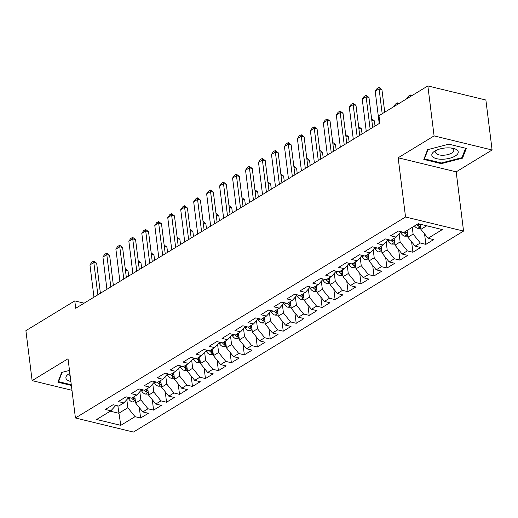 <?xml version="1.0" encoding="UTF-8"?>
<svg xmlns="http://www.w3.org/2000/svg" width="518" height="518" viewBox="0 0 518 518"><rect width="100%" height="100%" fill="white"/><g stroke="black" fill="none" stroke-linecap="round" stroke-linejoin="round"><path stroke-width="0.78" d="M492.1 149.987L434.078 135.904L398.161 157.77L456.183 171.853L492.1 149.987L485.878 100.019L427.855 85.936L378.969 115.695L379.895 123.096L75.706 308.294L74.78 300.893L25.9 330.652L32.122 380.626L71.97 390.3M456.183 171.853L463.558 231.08L133.437 432.064L75.421 417.981L405.542 216.997L463.558 231.08M117.851 405.866L120.785 425.349L135.043 416.666L140.611 418.02L148.394 413.28L142.826 411.933L148.012 408.773L153.581 410.126L161.357 405.387L155.788 404.034L160.975 400.88L166.543 402.227L174.326 397.494L168.758 396.14L173.944 392.987L179.513 394.334L187.289 389.601L181.721 388.247L186.907 385.088L192.476 386.441L200.259 381.708L194.69 380.354L199.877 377.195L205.445 378.548L213.222 373.808L207.653 372.461L212.84 369.302L218.408 370.655L226.191 365.915L220.623 364.568L225.809 361.409L231.378 362.762L239.154 358.022L233.586 356.669L238.772 353.516L244.341 354.862L252.124 350.129L246.555 348.776L251.742 345.616L257.31 346.969L265.086 342.236L259.518 340.883L264.704 337.723L270.273 339.076L278.056 334.337L272.487 332.99L277.674 329.83L283.242 331.183L291.019 326.444L285.45 325.097L290.637 321.937L296.205 323.29L303.988 318.551L298.42 317.197L303.606 314.044L309.175 315.391L316.951 310.658L311.389 309.304L316.576 306.151L322.138 307.498L329.921 302.765L324.352 301.411L329.539 298.251L335.107 299.605L342.884 294.871L337.322 293.518L342.508 290.358L348.07 291.712L355.853 286.972L350.285 285.625L355.471 282.465L361.04 283.819L368.816 279.079L363.254 277.726L368.44 274.572L374.002 275.926L381.785 271.186L376.217 269.833L381.403 266.679L386.972 268.026L394.748 263.293L389.186 261.94L394.373 258.78L399.935 260.133L407.718 255.4L402.149 254.047L407.336 250.887L412.904 252.24L420.681 247.5L415.119 246.154L420.305 242.994L425.867 244.347L433.65 239.607L428.082 238.261L420.888 229.332L426.722 225.783M120.785 425.349L96.633 419.489L110.897 410.806L115.831 405.38M428.082 238.261L442.346 229.571L418.194 223.711L403.936 232.394L398.368 231.047L390.585 235.781L396.153 237.134L390.967 240.287L385.398 238.94L377.622 243.674L383.184 245.027L377.998 248.187L372.436 246.833L364.653 251.567L370.221 252.92L365.035 256.08L359.466 254.726L351.69 259.466L357.252 260.813L352.065 263.973L346.503 262.62L338.72 267.359L344.289 268.706L339.102 271.866L333.534 270.513L325.757 275.252L331.319 276.606L326.133 279.759L320.571 278.412L312.788 283.145L318.356 284.499L313.17 287.652L307.601 286.305L299.825 291.038L305.387 292.392L300.2 295.551L294.638 294.198L286.855 298.931L292.424 300.285L287.237 303.444L281.669 302.091L273.892 306.831L279.455 308.178L274.268 311.337L268.706 309.984L260.923 314.724L266.492 316.077L261.305 319.23L255.737 317.884L247.96 322.617L253.522 323.97L248.336 327.123L242.774 325.777L234.991 330.51L240.559 331.863L235.373 335.023L229.804 333.67L222.028 338.403L227.59 339.756L222.403 342.916L216.841 341.563L209.058 346.302L214.627 347.649L209.44 350.809L203.872 349.456L196.095 354.195L201.657 355.542L196.471 358.702L190.909 357.349L183.126 362.088L188.694 363.442L183.508 366.595L177.939 365.248L170.163 369.981L175.725 371.335L170.539 374.495L164.977 373.141L157.194 377.875L162.762 379.228L157.576 382.388L152.007 381.034L144.224 385.768L149.793 387.121L144.606 390.281L139.038 388.927L131.261 393.667L136.83 395.014L131.643 398.174L126.075 396.82L118.292 401.56L123.86 402.913L118.674 406.067L113.105 404.72L105.329 409.453L110.897 410.806M412.27 227.324L413.105 234.071L407.919 237.225L407.083 230.478M420.305 242.994L413.105 234.071M415.119 246.154L407.919 237.225M399.132 233.858L400.142 241.964L394.956 245.118L394.114 238.371M407.336 250.887L400.142 241.964M402.149 254.047L394.956 245.118M396.153 237.134L401.094 231.708M386.169 241.751L387.173 249.857L381.986 253.017L381.151 246.27M394.373 258.78L387.173 249.857M389.186 261.94L381.986 253.017M383.184 245.027L388.124 239.601M373.2 249.644L374.21 257.75L369.023 260.91L368.181 254.163M381.403 266.679L374.21 257.75M376.217 269.833L369.023 260.91M370.221 252.92L375.161 247.494M360.237 257.543L361.24 265.643L356.054 268.803L355.219 262.056M368.44 274.572L361.24 265.643M363.254 277.726L356.054 268.803M357.252 260.813L362.192 255.387M347.267 265.436L348.277 273.543L343.091 276.696L342.249 269.949M355.471 282.465L348.277 273.543M350.285 285.625L343.091 276.696M344.289 268.706L349.223 263.28M334.298 273.329L335.308 281.436L330.121 284.589L329.286 277.842M342.508 290.358L335.308 281.436M337.322 293.518L330.121 284.589M331.319 276.606L336.26 271.179M321.335 281.222L322.345 289.329L317.158 292.489L316.317 285.735M329.539 298.251L322.345 289.329M324.352 301.411L317.158 292.489M318.356 284.499L323.29 279.072M308.365 289.115L309.375 297.222L304.189 300.382L303.354 293.635M316.576 306.151L309.375 297.222M311.389 309.304L304.189 300.382M305.387 292.392L310.327 286.966M295.402 297.015L296.413 305.115L291.226 308.275L290.384 301.528M303.606 314.044L296.413 305.115M298.42 317.197L291.226 308.275M292.424 300.285L297.358 294.859M282.433 304.908L283.443 313.008L278.257 316.168L277.421 309.421M290.637 321.937L283.443 313.008M285.45 325.097L278.257 316.168M279.455 308.178L284.395 302.752M269.47 312.801L270.48 320.907L265.294 324.061L264.452 317.314M277.674 329.83L270.48 320.907M272.487 332.99L265.294 324.061M266.492 316.077L271.426 310.645M256.501 320.694L257.511 328.8L252.324 331.954L251.489 325.207M264.704 337.723L257.511 328.8M259.518 340.883L252.324 331.954M253.522 323.97L258.463 318.544M243.538 328.587L244.548 336.694L239.361 339.853L238.52 333.106M251.742 345.616L244.548 336.694M246.555 348.776L239.361 339.853M240.559 331.863L245.493 326.437M230.568 336.48L231.578 344.587L226.392 347.746L225.55 340.999M238.772 353.516L231.578 344.587M233.586 356.669L226.392 347.746M227.59 339.756L232.53 334.33M217.605 344.379L218.615 352.48L213.429 355.639L212.587 348.892M225.809 361.409L218.615 352.48M220.623 364.568L213.429 355.639M214.627 347.649L219.561 342.223M204.636 352.272L205.646 360.379L200.46 363.532L199.618 356.785M212.84 369.302L205.646 360.379M207.653 372.461L200.46 363.532M201.657 355.542L206.598 350.116M191.673 360.165L192.683 368.272L187.497 371.425L186.655 364.678M199.877 377.195L192.683 368.272M194.69 380.354L187.497 371.425M188.694 363.442L193.628 358.016M178.704 368.058L179.714 376.165L174.527 379.325L173.685 372.578M186.907 385.088L179.714 376.165M181.721 388.247L174.527 379.325M175.725 371.335L180.665 365.909M165.741 375.951L166.751 384.058L161.564 387.218L160.722 380.471M173.944 392.987L166.751 384.058M168.758 396.14L161.564 387.218M162.762 379.228L167.696 373.802M152.771 383.851L153.781 391.951L148.595 395.111L147.753 388.364M160.975 400.88L153.781 391.951M155.788 404.034L148.595 395.111M149.793 387.121L154.733 381.695M139.808 391.744L140.818 399.844L135.632 403.004L134.79 396.257M148.012 408.773L140.818 399.844M142.826 411.933L135.632 403.004M136.83 395.014L141.764 389.588M126.839 399.637L127.849 407.744L118.771 413.267L110.25 411.195M135.043 416.666L127.849 407.744M123.86 402.913L128.801 397.481M434.078 135.904L427.855 85.936M75.421 417.981L68.039 358.76L32.122 380.626M398.161 157.77L405.542 216.997M84.136 303.166L74.78 300.893M420.247 224.21L420.888 229.332M69.496 370.435L61.687 372.455L57.906 382.193L71.367 385.457M423.815 159.414L441.291 163.656L462.542 158.158L466.317 148.42L448.841 144.179L427.59 149.676L423.815 159.414M140.611 418.02L139.31 407.569M153.581 410.126L152.279 399.676M166.543 402.227L165.242 391.783M179.513 394.334L178.211 383.89M192.476 386.441L191.174 375.997M205.445 378.548L204.144 368.097M218.408 370.655L217.107 360.204M231.378 362.762L230.076 352.311M244.341 354.862L243.039 344.418M257.31 346.969L256.009 336.525M270.273 339.076L268.971 328.626M283.242 331.183L281.941 320.733M296.205 323.29L294.904 312.84M309.175 315.391L307.873 304.947M322.138 307.498L320.836 297.054M335.107 299.605L333.806 289.161M348.07 291.712L346.769 281.261M361.04 283.819L359.738 273.368M374.002 275.926L372.701 265.475M386.972 268.026L385.67 257.582M399.935 260.133L398.633 249.689M412.904 252.24L411.603 241.789M425.867 244.347L424.566 233.896M441.2 162.943L441.291 163.656M462.347 156.63L462.542 158.158M93.965 297.177L89.951 264.931L91.803 262.218L93.745 261.033L93.842 262.561L96.665 263.248L100.401 293.259M89.951 264.931L93.842 262.561L97.857 294.807M93.745 261.033L96.665 263.248M135.496 401.955L132.394 401.974A5.426 3.645 -121.3 0 1 128.717 398.938L128.224 398.115M135.127 398.964A5.426 3.645 -121.3 0 1 133.223 397.209M131.669 398.154A5.426 3.645 58.7 0 0 133.65 399.961L135.256 400M125.239 268.68L128.03 270.862L125.434 270.234M128.671 276.049L128.03 270.862M106.935 289.284L102.92 257.038L104.766 254.325L106.714 253.14L106.805 254.668L109.628 255.355L113.371 285.366M102.92 257.038L106.805 254.668L110.826 286.914M106.714 253.14L109.628 255.355M119.904 281.391L115.883 249.145L117.735 246.432L119.677 245.247L119.775 246.775L122.598 247.462L126.334 277.473M115.883 249.145L119.775 246.775L123.789 279.021M119.677 245.247L122.598 247.462M148.465 394.062L145.357 394.081A5.426 3.645 -121.3 0 1 141.686 391.038L141.194 390.216M148.09 391.071A5.426 3.645 -121.3 0 1 146.193 389.316M144.639 390.261A5.426 3.645 58.7 0 0 146.613 392.068L148.219 392.107M138.209 260.787L140.993 262.969L138.397 262.335M141.641 268.156L140.993 262.969M161.428 386.163L158.327 386.182A5.426 3.645 -121.3 0 1 154.649 383.145L154.157 382.323M161.059 383.178A5.426 3.645 -121.3 0 1 159.155 381.423M157.601 382.368A5.426 3.645 58.7 0 0 159.583 384.168L161.189 384.214M151.172 252.888L153.963 255.07L151.366 254.442M154.604 260.256L153.963 255.07M69.852 373.329A13.313 5.497 172.9 0 0 70.875 381.501M69.975 374.274A9.11 3.762 172.9 0 0 69.794 375.259A9.11 3.762 172.9 0 0 70.208 376.172M71.277 384.745L58.521 381.649L62.134 372.338M58.424 380.86L58.521 381.649M447.222 147.87A13.313 5.497 172.9 0 0 436.305 150.285A13.313 5.497 172.9 0 0 432.297 156.365A13.313 5.497 172.9 0 0 442.819 159.233A13.313 5.497 172.9 0 0 457.245 154.403A13.313 5.497 172.9 0 0 452.667 148.245A13.313 5.497 172.9 0 0 447.222 147.87M437.742 149.683A9.11 3.762 172.9 0 0 435.703 152.486A9.11 3.762 172.9 0 0 443.24 155.245A9.11 3.762 172.9 0 0 453.787 150.233A9.11 3.762 172.9 0 0 451.126 148.012M465.598 148.245L461.952 157.66L441.362 162.982L424.43 158.877L428.043 149.56M424.333 158.087L424.43 158.877M132.867 273.491L128.852 241.246L130.698 238.533L132.647 237.354L132.737 238.882L135.561 239.562L139.303 269.574M128.852 241.246L132.737 238.882L136.758 271.128M132.647 237.354L135.561 239.562M145.836 265.598L141.815 233.353L143.667 230.639L145.61 229.455L145.707 230.983L148.53 231.669L152.266 261.681M141.815 233.353L145.707 230.983L149.721 263.228M145.61 229.455L148.53 231.669M174.398 378.269L171.29 378.289A5.426 3.645 -121.3 0 1 167.618 375.252L167.126 374.43M174.029 375.285A5.426 3.645 -121.3 0 1 172.125 373.53M170.571 374.475A5.426 3.645 58.7 0 0 172.552 376.275L174.152 376.321M164.141 244.995L166.925 247.177L164.329 246.549M167.573 252.363L166.925 247.177M187.367 370.376L184.259 370.396A5.426 3.645 -121.3 0 1 180.581 367.359L180.089 366.537M186.992 367.385A5.426 3.645 -121.3 0 1 185.094 365.63M183.534 366.582A5.426 3.645 58.7 0 0 185.515 368.382L187.121 368.427M177.104 237.102L179.895 239.284L177.298 238.656M180.536 244.47L179.895 239.284M158.799 257.705L154.785 225.459L156.63 222.746L158.579 221.562L158.67 223.09L161.493 223.776L165.236 253.788M154.785 225.459L158.67 223.09L162.691 255.335M158.579 221.562L161.493 223.776M200.33 362.483L197.222 362.503A5.426 3.645 -121.3 0 1 193.551 359.466L193.059 358.644M199.961 359.492A5.426 3.645 -121.3 0 1 198.057 357.737M196.503 358.683A5.426 3.645 58.7 0 0 198.485 360.489L200.084 360.534M190.074 229.209L192.858 231.391L190.268 230.763M193.505 236.577L192.858 231.391M171.769 249.812L167.748 217.566L169.6 214.853L171.542 213.669L171.639 215.197L174.462 215.883L178.198 245.895M167.748 217.566L171.639 215.197L175.654 247.442M171.542 213.669L174.462 215.883M213.299 354.59L210.191 354.61A5.426 3.645 -121.3 0 1 206.52 351.573L206.022 350.751M212.924 351.599A5.426 3.645 -121.3 0 1 211.027 349.844M209.466 350.79A5.426 3.645 58.7 0 0 211.448 352.596L213.053 352.635M203.037 221.315L205.827 223.498L203.231 222.863M206.468 228.684L205.827 223.498M184.732 241.919L180.717 209.673L182.563 206.96L184.512 205.775L184.609 207.304L187.425 207.99L191.168 238.002M180.717 209.673L184.609 207.304L188.623 239.549M184.512 205.775L187.425 207.99M197.701 234.026L193.68 201.774L195.532 199.067L197.475 197.882L197.572 199.411L200.395 200.097L204.131 230.109M193.68 201.774L197.572 199.411L201.586 231.656M197.475 197.882L200.395 200.097M210.664 226.126L206.65 193.881L208.495 191.168L210.444 189.983L210.541 191.518L213.358 192.197L217.1 222.209M206.65 193.881L210.541 191.518L214.556 223.763M210.444 189.983L213.358 192.197M223.634 218.233L219.613 185.988L221.464 183.275L223.407 182.09L223.504 183.618L226.327 184.304L230.063 214.316M219.613 185.988L223.504 183.618L227.519 215.864M223.407 182.09L226.327 184.304M236.596 210.34L232.582 178.095L234.427 175.382L236.376 174.197L236.473 175.725L239.297 176.411L243.033 206.423M232.582 178.095L236.473 175.725L240.488 207.971M236.376 174.197L239.297 176.411M249.566 202.447L245.545 170.202L247.397 167.489L249.339 166.304L249.436 167.832L252.26 168.518L255.996 198.53M245.545 170.202L249.436 167.832L253.451 200.077M249.339 166.304L252.26 168.518M262.529 194.554L258.514 162.309L260.36 159.596L262.309 158.411L262.406 159.939L265.229 160.625L268.965 190.637M258.514 162.309L262.406 159.939L266.42 192.184M262.309 158.411L265.229 160.625M275.498 186.655L271.477 154.409L273.329 151.696L275.272 150.518L275.369 152.046L278.192 152.726L281.928 182.737M271.477 154.409L275.369 152.046L279.383 184.291M275.272 150.518L278.192 152.726M288.461 178.762L284.447 146.516L286.292 143.803L288.241 142.618L288.338 144.146L291.161 144.833L294.897 174.844M284.447 146.516L288.338 144.146L292.353 176.392M288.241 142.618L291.161 144.833M226.262 346.697L223.154 346.71A5.426 3.645 -121.3 0 1 219.483 343.674L218.991 342.851M225.893 343.706A5.426 3.645 -121.3 0 1 223.99 341.951M222.436 342.897A5.426 3.645 58.7 0 0 224.417 344.703L226.023 344.742M216.006 213.422L218.79 215.605L216.2 214.97M219.438 220.785L218.79 215.605M239.232 338.798L236.124 338.817A5.426 3.645 -121.3 0 1 232.452 335.781L231.954 334.958M238.856 335.813A5.426 3.645 -121.3 0 1 236.959 334.058M235.399 335.004A5.426 3.645 58.7 0 0 237.38 336.804L238.986 336.849M228.969 205.523L231.76 207.705L229.163 207.077M232.401 212.892L231.76 207.705M252.195 330.905L249.087 330.924A5.426 3.645 -121.3 0 1 245.415 327.888L244.923 327.065M251.826 327.913A5.426 3.645 -121.3 0 1 249.922 326.159M248.368 327.111A5.426 3.645 58.7 0 0 250.349 328.911L251.955 328.956M241.938 197.63L244.723 199.812L242.133 199.184M245.37 204.999L244.723 199.812M265.164 323.012L262.056 323.031A5.426 3.645 -121.3 0 1 258.385 319.994L257.886 319.172M264.789 320.02A5.426 3.645 -121.3 0 1 262.891 318.266M261.331 319.217A5.426 3.645 58.7 0 0 263.312 321.018L264.918 321.063M254.901 189.737L257.692 191.919L255.096 191.291M258.333 197.105L257.692 191.919M278.127 315.119L275.019 315.138A5.426 3.645 -121.3 0 1 271.348 312.101L270.856 311.279M277.758 312.127A5.426 3.645 -121.3 0 1 275.854 310.373M274.3 311.318A5.426 3.645 58.7 0 0 276.282 313.125L277.888 313.163M267.871 181.844L270.655 184.026L268.065 183.398M271.303 189.212L270.655 184.026M291.097 307.226L287.989 307.245A5.426 3.645 -121.3 0 1 284.317 304.202L283.819 303.38M290.721 304.234A5.426 3.645 -121.3 0 1 288.824 302.48M287.263 303.425A5.426 3.645 58.7 0 0 289.245 305.231L290.851 305.27M280.834 173.951L283.624 176.133L281.028 175.498M284.265 181.319L283.624 176.133M304.06 299.326L300.952 299.346A5.426 3.645 -121.3 0 1 297.28 296.309L296.788 295.487M303.69 296.341A5.426 3.645 -121.3 0 1 301.787 294.587M300.233 295.532A5.426 3.645 58.7 0 0 302.214 297.332L303.82 297.377M293.803 166.051L296.587 168.233L293.997 167.605M297.235 173.42L296.587 168.233M317.029 291.433L313.921 291.453A5.426 3.645 -121.3 0 1 310.25 288.416L309.758 287.594M316.653 288.448A5.426 3.645 -121.3 0 1 314.756 286.687M313.196 287.639A5.426 3.645 58.7 0 0 315.177 289.439L316.783 289.484M306.766 158.158L309.557 160.34L306.96 159.712M310.198 165.527L309.557 160.34M329.992 283.54L326.884 283.56A5.426 3.645 -121.3 0 1 323.213 280.523L322.72 279.701M329.623 280.549A5.426 3.645 -121.3 0 1 327.719 278.794M326.165 279.746A5.426 3.645 58.7 0 0 328.147 281.546L329.752 281.591M319.736 150.265L322.52 152.447L319.93 151.819M323.167 157.634L322.52 152.447M301.431 170.869L297.41 138.623L299.262 135.91L301.204 134.725L301.301 136.253L304.124 136.94L307.86 166.951M297.41 138.623L301.301 136.253L305.316 168.499M301.204 134.725L304.124 136.94M342.961 275.647L339.853 275.667A5.426 3.645 -121.3 0 1 336.182 272.63L335.69 271.808M342.586 272.656A5.426 3.645 -121.3 0 1 340.689 270.901M339.128 271.846A5.426 3.645 58.7 0 0 341.109 273.653L342.715 273.692M332.698 142.372L335.489 144.554L332.893 143.926M336.137 149.741L335.489 144.554M314.394 162.976L310.379 130.73L312.224 128.017L314.173 126.832L314.271 128.36L317.094 129.047L320.83 159.058M310.379 130.73L314.271 128.36L318.285 160.606M314.173 126.832L317.094 129.047M355.924 267.754L352.816 267.774A5.426 3.645 -121.3 0 1 349.145 264.73L348.653 263.915M355.555 264.763A5.426 3.645 -121.3 0 1 353.652 263.008M352.098 263.953A5.426 3.645 58.7 0 0 354.079 265.76L355.685 265.799M345.668 134.479L348.452 136.661L345.862 136.027M349.1 141.848L348.452 136.661M327.363 155.083L323.342 122.837L325.194 120.124L327.136 118.939L327.234 120.467L330.057 121.154L333.793 151.165M323.342 122.837L327.234 120.467L331.248 152.713M327.136 118.939L330.057 121.154M368.894 259.861L365.786 259.874A5.426 3.645 -121.3 0 1 362.114 256.837L361.622 256.015M368.518 256.87A5.426 3.645 -121.3 0 1 366.621 255.115M365.06 256.06A5.426 3.645 58.7 0 0 367.042 257.867L368.648 257.906M358.631 126.586L361.422 128.762L358.825 128.134M362.069 133.948L361.422 128.762M340.326 147.183L336.311 114.938L338.157 112.231L340.106 111.046L340.203 112.574L343.026 113.261L346.762 143.266M336.311 114.938L340.203 112.574L344.217 144.82M340.106 111.046L343.026 113.261M381.857 251.962L378.749 251.981A5.426 3.645 -121.3 0 1 375.077 248.944L374.585 248.122M381.488 248.977A5.426 3.645 -121.3 0 1 379.584 247.222M378.03 248.167A5.426 3.645 58.7 0 0 380.011 249.967L381.617 250.013M371.6 118.687L374.385 120.869L371.795 120.241M375.032 126.055L374.385 120.869M353.295 139.29L349.274 107.045L351.126 104.332L353.069 103.147L353.166 104.681L355.989 105.361L359.725 135.373M349.274 107.045L353.166 104.681L357.187 136.927M353.069 103.147L355.989 105.361M394.826 244.069L391.718 244.088A5.426 3.645 -121.3 0 1 388.047 241.051L387.555 240.229M394.451 241.077A5.426 3.645 -121.3 0 1 392.553 239.322M390.993 240.274A5.426 3.645 58.7 0 0 392.974 242.074L394.58 242.12M384.563 110.794L385.729 111.584M366.258 131.397L362.244 99.152L364.096 96.439L366.038 95.254L366.135 96.782L368.958 97.468L372.695 127.48M362.244 99.152L366.135 96.782L370.15 129.027M366.038 95.254L368.958 97.468M407.789 236.176L404.681 236.195A5.426 3.645 -121.3 0 1 401.01 233.158L400.518 232.336M407.42 233.184A5.426 3.645 -121.3 0 1 405.516 231.429M403.962 232.381A5.426 3.645 58.7 0 0 405.944 234.181L407.549 234.227M397.52 104.403L393.609 106.786L395.454 104.053L397.403 102.868L398.692 103.691M397.5 104.416L397.403 102.868M379.228 123.504L375.207 91.259L377.059 88.546L379.001 87.361L379.098 88.889L381.921 89.575L384.738 112.186M375.207 91.259L379.098 88.889L382.193 113.733M379.001 87.361L381.921 89.575M420.758 228.283L417.65 228.302A5.426 3.645 -121.3 0 1 414.465 225.984M420.383 225.291A5.426 3.645 -121.3 0 1 418.725 223.841M416.925 224.482A5.426 3.645 58.7 0 0 418.907 226.288L420.512 226.327M410.483 96.51L406.572 98.886L408.424 96.16L410.366 94.975L411.661 95.791M410.463 96.523L410.366 94.975M132.504 401.974L135.289 400.278M128.717 398.938L130.445 397.882M133.32 397.332L133.65 399.961M145.467 394.081L148.258 392.379M141.686 391.038L143.415 389.989M146.29 389.439L146.613 392.068M158.437 386.182L161.221 384.485M154.649 383.145L156.378 382.096M159.259 381.546L159.583 384.168M171.4 378.289L174.19 376.592M167.618 375.252L169.347 374.203M172.222 373.653L172.552 376.275M184.369 370.396L187.153 368.699M180.581 367.359L182.31 366.31M185.191 365.76L185.515 368.382M197.332 362.503L200.123 360.806M193.551 359.466L195.28 358.411M198.154 357.867L198.485 360.489M210.302 354.61L213.086 352.913M206.52 351.573L208.242 350.518M211.124 349.967L211.448 352.596M223.264 346.717L226.055 345.014M219.483 343.674L221.212 342.625M224.087 342.074L224.417 344.703M236.234 338.817L239.018 337.121M232.452 335.781L234.175 334.732M237.056 334.181L237.38 336.804M249.197 330.924L251.988 329.228M245.415 327.888L247.144 326.839M250.019 326.288L250.349 328.911M262.166 323.031L264.951 321.335M258.385 319.994L260.107 318.939M262.989 318.395L263.312 321.018M275.129 315.138L277.92 313.442M271.348 312.101L273.077 311.046M275.952 310.496L276.282 313.125M288.099 307.245L290.883 305.542M284.317 304.202L286.04 303.153M288.921 302.603L289.245 305.231M301.062 299.346L303.852 297.649M297.28 296.309L299.009 295.26M301.884 294.71L302.214 297.332M314.031 291.453L316.815 289.756M310.25 288.416L311.972 287.367M314.853 286.817L315.177 289.439M326.994 283.56L329.785 281.863M323.213 280.523L324.941 279.467M327.816 278.924L328.147 281.546M339.963 275.667L342.748 273.97M336.182 272.63L337.904 271.574M340.786 271.031L341.109 273.653M352.926 267.774L355.717 266.077M349.145 264.73L350.874 263.681M353.749 263.131L354.079 265.76M365.896 259.874L368.68 258.178M362.114 256.837L363.837 255.788M366.718 255.238L367.042 257.867M378.859 251.981L381.649 250.285M375.077 248.944L376.806 247.895M379.681 247.345L380.011 249.967M391.828 244.088L394.612 242.392M388.047 241.051L389.769 240.002M392.65 239.452L392.974 242.074M404.791 236.195L407.582 234.499M401.01 233.158L402.739 232.103M405.613 231.559L405.944 234.181M417.761 228.302L420.545 226.606M418.602 223.808L418.907 226.288"/></g></svg>
